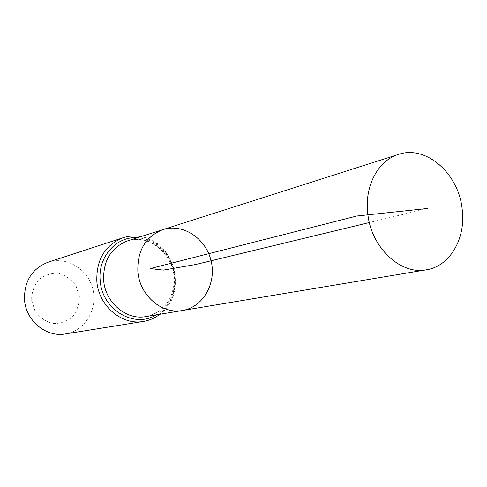 <?xml version="1.0" encoding="UTF-8"?>
<svg xmlns="http://www.w3.org/2000/svg" width="487" height="487" viewBox="0 0 487 487"><rect width="100%" height="100%" fill="white"/><g stroke="black" fill="none" stroke-linecap="round" stroke-linejoin="round"><path stroke-width="0.37" stroke-dasharray="2.44 1.83" d="M31.564 300.065L34.979 310.986C39.52 317.354 45.407 321.523 52.639 323.49C60.029 323.794 66.597 321.615 72.338 316.946C76.983 311.102 79.326 304.32 79.375 296.613L76.045 285.906C71.644 279.623 65.885 275.435 58.769 273.353C51.421 272.878 44.804 274.936 38.917 279.508C34.12 285.345 31.667 292.2 31.564 300.065M65.368 333.936C84.878 330.947 97.936 309.33 92.914 289.333C88.25 269.25 66.762 255.985 48.043 262.231M182.503 310.493C203.225 307.157 216.685 283.154 211.078 260.776C205.843 238.307 182.911 223.095 162.95 229.596M427.409 208.491L369.371 222.522M145.923 316.593C165.653 313.427 178.577 290.873 173.317 269.901C168.417 248.839 146.617 234.685 127.624 240.87C150.757 232.841 177.378 257.586 173.932 284.773C170.651 305.002 159.791 313.123 145.923 316.593M143.409 321.438C165.403 318.054 179.849 293.01 174.011 269.731C168.581 246.361 144.286 230.68 123.174 237.711M156.205 314.876L161.94 310.718L166.804 305.44L170.627 299.237L173.287 292.328L174.699 284.95L174.827 277.359L173.664 269.816L171.254 262.578L167.674 255.882L163.048 249.965L157.526 245.034L151.293 241.26L144.56 238.782L137.553 237.705M159.913 314.261C188.043 294.245 175.302 241.522 141.133 236.56"/><path stroke-width="0.73" d="M182.503 310.493L145.923 316.593C126.413 320.464 105.253 302.683 103.646 280.427C103.067 260.655 111.06 247.469 127.624 240.87L162.95 229.596C145.546 236.548 137.182 250.592 137.864 271.722C139.641 295.512 162.013 314.578 182.503 310.493C203.225 307.157 216.685 283.154 211.078 260.776C205.843 238.307 182.911 223.095 162.95 229.596C145.546 236.548 137.182 250.592 137.864 271.722C139.641 295.512 162.013 314.578 182.503 310.493L426.362 269.81C450.012 266.298 466.022 238.307 462.187 209.331C458.827 173.768 426.174 144.724 398.476 154.422C378.192 160.418 364.398 186.04 367.734 213.227C370.863 247.293 400.46 275.143 426.362 269.81M141.133 236.56C135.045 235.446 129.055 235.83 123.174 237.711L48.043 262.231C31.917 268.714 24.076 281.267 24.502 299.889C25.902 320.872 46.271 337.558 65.368 333.936L143.409 321.438C149.503 320.422 155 318.029 159.913 314.261M369.371 222.522L195.342 264.581L163.285 270.121L150.282 268.562L356.758 216.015L427.409 208.491M123.174 237.711C104.985 245.077 96.207 259.632 96.84 281.395C98.605 305.927 121.878 325.553 143.409 321.438M137.553 237.705C116.393 235.964 97.497 257.258 100.237 280.914C102.051 309.744 134.491 328.816 156.205 314.876M162.95 229.596L398.476 154.422"/></g></svg>
